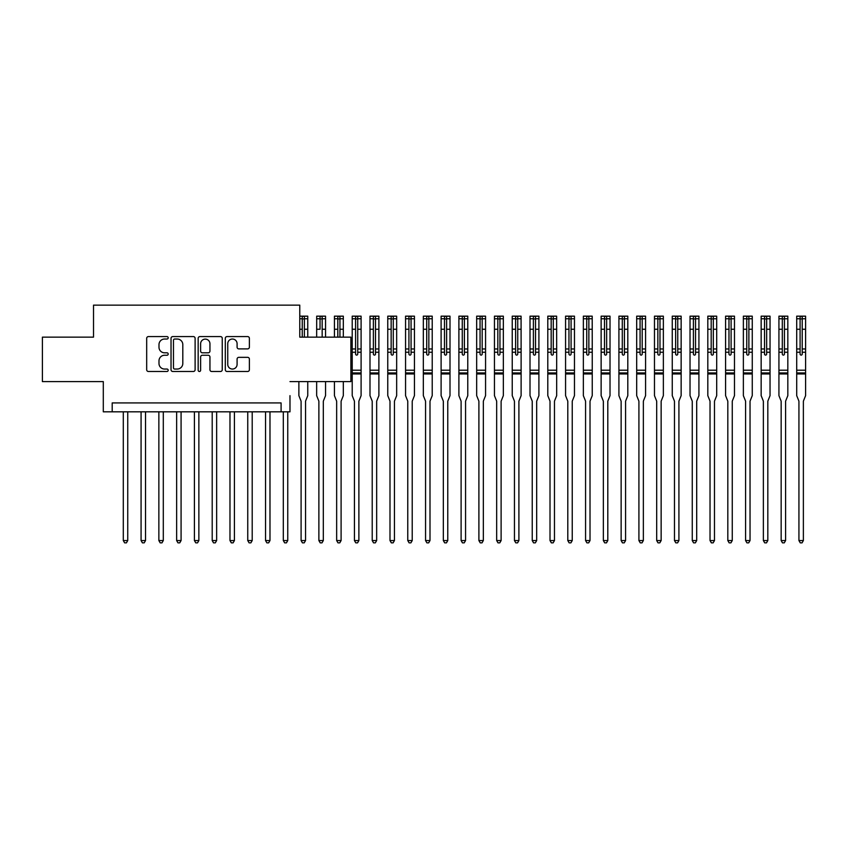 <?xml version="1.0" encoding="UTF-8"?>
<svg xmlns="http://www.w3.org/2000/svg" width="848" height="848" viewBox="0 0 848 848"><rect width="100%" height="100%" fill="white"/><g stroke="black" fill="none" stroke-linecap="round" stroke-linejoin="round"><path stroke-width="1.27" d="M168.19 337.801A1.219 1.219 0 0 0 166.971 336.582L148.432 336.582A1.749 1.749 0 0 0 146.683 338.331L146.683 369.739A1.749 1.749 0 0 0 148.432 371.488L166.971 371.488A1.219 1.219 0 0 0 168.19 370.269A1.219 1.219 0 0 0 166.971 369.05L164.576 369.05A5.586 5.586 0 0 1 158.989 363.463L158.989 360.845A5.586 5.586 0 0 1 164.576 355.259L166.971 355.259A1.219 1.219 0 0 0 168.19 354.04A1.219 1.219 0 0 0 166.971 352.81L164.576 352.81A5.586 5.586 0 0 1 158.989 347.235L158.989 344.617A5.586 5.586 0 0 1 164.576 339.03L166.971 339.03A1.219 1.219 0 0 0 168.19 337.801M247.648 348.888A1.749 1.749 0 0 0 249.386 347.139L249.386 338.331A1.749 1.749 0 0 0 247.648 336.582L227.052 336.582A1.749 1.749 0 0 0 225.303 338.331L225.303 369.739A1.749 1.749 0 0 0 227.052 371.488L247.648 371.488A1.749 1.749 0 0 0 249.386 369.739L249.386 359.096A1.749 1.749 0 0 0 247.648 357.347L238.829 357.347A1.749 1.749 0 0 0 237.09 359.096L237.09 364.375A4.664 4.664 0 0 1 232.416 369.05A4.664 4.664 0 0 1 227.752 364.375L227.752 343.694A4.664 4.664 0 0 1 232.416 339.03A4.664 4.664 0 0 1 237.09 343.694L237.09 347.139A1.749 1.749 0 0 0 238.829 348.888L247.648 348.888M289.984 381.6L350.881 381.6L350.881 337.144L299.768 337.144L299.768 305.142L93.513 305.142L93.513 337.144L42.4 337.144L42.4 381.6L103.297 381.6L103.297 411.821L112.19 411.821L112.19 402.927L281.091 402.927L281.091 411.821L289.984 411.821L289.984 395.645M195.114 338.331A1.749 1.749 0 0 0 193.365 336.582L172.769 336.582A1.749 1.749 0 0 0 171.031 338.331L171.031 369.739A1.749 1.749 0 0 0 172.769 371.488L193.365 371.488A1.749 1.749 0 0 0 195.114 369.739L195.114 338.331M199.916 336.582L220.501 336.582A1.749 1.749 0 0 1 222.25 338.331L222.25 369.739A1.749 1.749 0 0 1 220.501 371.488L211.693 371.488A1.749 1.749 0 0 1 209.944 369.739L209.944 357.008A1.749 1.749 0 0 0 208.205 355.259L202.354 355.259A1.749 1.749 0 0 0 200.616 357.008L200.616 370.269A1.219 1.219 0 0 1 199.386 371.488A1.219 1.219 0 0 1 198.167 370.269L198.167 338.331A1.749 1.749 0 0 1 199.916 336.582M112.19 411.821L281.091 411.821M174.699 339.03A1.219 1.219 0 0 0 173.469 340.249L173.469 367.82A1.219 1.219 0 0 0 174.699 369.05L177.221 369.05A5.586 5.586 0 0 0 182.808 363.463L182.808 344.617A5.586 5.586 0 0 0 177.221 339.03L174.699 339.03M209.944 343.779A4.664 4.664 0 0 0 205.28 339.115A4.664 4.664 0 0 0 200.616 343.779L200.616 351.072A1.749 1.749 0 0 0 202.354 352.81L208.205 352.81A1.749 1.749 0 0 0 209.944 351.072L209.944 343.779M123.299 411.821L123.299 540.547L127.741 540.547L127.741 411.821M127.741 540.547L126.405 542.858L124.635 542.858L123.299 540.547M141.075 411.821L141.075 540.547L145.527 540.547L145.527 411.821M145.527 540.547L144.192 542.858L142.411 542.858L141.075 540.547M158.862 411.821L158.862 540.547L163.304 540.547L163.304 411.821M163.304 540.547L161.968 542.858L160.187 542.858L158.862 540.547M176.638 411.821L176.638 540.547L181.08 540.547L181.08 411.821M181.08 540.547L179.744 542.858L177.974 542.858L176.638 540.547M194.415 411.821L194.415 540.547L198.867 540.547L198.867 411.821M198.867 540.547L197.531 542.858L195.75 542.858L194.415 540.547M212.201 411.821L212.201 540.547L216.643 540.547L216.643 411.821M216.643 540.547L215.307 542.858L213.526 542.858L212.201 540.547M229.978 411.821L229.978 540.547L234.419 540.547L234.419 411.821M234.419 540.547L233.094 542.858L231.313 542.858L229.978 540.547M247.754 411.821L247.754 540.547L252.206 540.547L252.206 411.821M252.206 540.547L250.87 542.858L249.089 542.858L247.754 540.547M265.541 411.821L265.541 540.547L269.982 540.547L269.982 411.821M269.982 540.547L268.646 542.858L266.866 542.858L265.541 540.547M283.317 411.821L283.317 540.547L287.758 540.547L287.758 411.821M287.758 540.547L286.433 542.858L284.652 542.858L283.317 540.547M301.093 540.547L305.545 540.547L304.209 542.858L302.429 542.858L301.093 540.547L301.093 401.507A1.781 1.781 0 0 0 300.966 400.85L298.878 395.645L298.878 381.6M299.768 316.166L307.76 316.166L307.76 337.144M307.76 381.6L307.76 395.645L305.672 400.85A1.781 1.781 0 0 0 305.545 401.507L305.545 540.547M304.39 337.144L304.39 316.389L302.248 316.389L302.248 337.144M302.248 318.943L304.39 318.943M325.547 337.144L325.547 316.166L316.696 316.166L316.654 337.144M318.88 540.547L323.321 540.547L321.986 542.858L320.215 542.858L318.88 540.547L318.88 401.507A1.781 1.781 0 0 0 318.753 400.85L316.654 395.645L316.654 381.6M325.547 381.6L325.547 395.645L323.448 400.85A1.781 1.781 0 0 0 323.321 401.507L323.321 540.547M322.166 337.144L322.166 316.389L320.035 316.389L320.035 329.257L316.654 329.257M320.035 318.943L322.166 318.943M343.323 337.144L343.323 316.166L334.43 316.166L334.43 337.144M336.656 540.547L341.097 540.547L339.772 542.858L337.992 542.858L336.656 540.547L336.656 401.507A1.781 1.781 0 0 0 336.529 400.85L334.43 395.645L334.43 381.6M343.323 381.6L343.323 395.645L341.235 400.85A1.781 1.781 0 0 0 341.097 401.507L341.097 540.547M339.942 337.144L339.942 316.389L337.811 316.389L337.811 337.144M337.811 318.943L339.942 318.943M357.729 348.963L357.729 316.389L355.588 316.389L355.588 318.763L352.217 318.763L352.217 316.166L361.1 316.166L361.1 348.963L357.729 348.963L357.729 354.04A1.071 1.071 0 0 1 356.658 355.1A1.071 1.071 0 0 1 355.588 354.04L355.588 348.963L352.217 348.963L352.217 395.645L354.305 400.85A1.781 1.781 0 0 1 354.432 401.507L354.432 540.547L358.884 540.547L358.884 401.507A1.781 1.781 0 0 1 359.011 400.85L361.1 395.645L361.1 373.947L352.217 373.947M352.217 318.763L352.217 348.963M361.1 348.963L361.1 373.947M355.588 318.763L355.588 348.963M355.588 318.943L357.729 318.943M358.884 540.547L357.549 542.858L355.768 542.858L354.432 540.547M375.505 348.963L375.505 316.389L373.374 316.389L373.374 318.763L369.993 318.763L369.993 316.166L378.886 316.166L378.886 348.963L375.505 348.963L375.505 354.04A1.071 1.071 0 0 1 374.434 355.1A1.071 1.071 0 0 1 373.374 354.04L373.374 348.963L369.993 348.963L369.993 395.645L372.092 400.85A1.781 1.781 0 0 1 372.219 401.507L372.219 540.547L376.66 540.547L376.66 401.507A1.781 1.781 0 0 1 376.788 400.85L378.886 395.645L378.886 373.947L369.993 373.947M369.993 318.763L369.993 348.963M378.886 348.963L378.886 373.947M373.374 318.763L373.374 348.963M373.374 318.943L375.505 318.943M376.66 540.547L375.325 542.858L373.555 542.858L372.219 540.547M393.281 348.963L393.281 316.389L391.151 316.389L391.151 318.763L387.769 318.763L387.769 316.166L396.663 316.166L396.663 348.963L393.281 348.963L393.281 354.04A1.071 1.071 0 0 1 392.221 355.1A1.071 1.071 0 0 1 391.151 354.04L391.151 348.963L387.769 348.963L387.769 395.645L389.868 400.85A1.781 1.781 0 0 1 389.995 401.507L389.995 540.547L394.437 540.547L394.437 401.507A1.781 1.781 0 0 1 394.574 400.85L396.663 395.645L396.663 373.947L387.769 373.947M387.769 318.763L387.769 348.963M396.663 348.963L396.663 373.947M391.151 318.763L391.151 348.963M391.151 318.943L393.281 318.943M394.437 540.547L393.112 542.858L391.331 542.858L389.995 540.547M411.068 348.963L411.068 316.389L408.927 316.389L408.927 318.763L405.556 318.763L405.556 316.166L414.439 316.166L414.439 348.963L411.068 348.963L411.068 354.04A1.071 1.071 0 0 1 409.997 355.1A1.071 1.071 0 0 1 408.927 354.04L408.927 348.963L405.556 348.963L405.556 395.645L407.644 400.85A1.781 1.781 0 0 1 407.771 401.507L407.771 540.547L412.223 540.547L412.223 401.507A1.781 1.781 0 0 1 412.351 400.85L414.439 395.645L414.439 373.947L405.556 373.947M405.556 318.763L405.556 348.963M414.439 348.963L414.439 373.947M408.927 318.763L408.927 348.963M408.927 318.943L411.068 318.943M412.223 540.547L410.888 542.858L409.107 542.858L407.771 540.547M428.844 348.963L428.844 316.389L426.714 316.389L426.714 318.763L423.332 318.763L423.332 316.166L432.226 316.166L432.226 348.963L428.844 348.963L428.844 354.04A1.071 1.071 0 0 1 427.774 355.1A1.071 1.071 0 0 1 426.714 354.04L426.714 348.963L423.332 348.963L423.332 395.645L425.431 400.85A1.781 1.781 0 0 1 425.558 401.507L425.558 540.547L430 540.547L430 401.507A1.781 1.781 0 0 1 430.127 400.85L432.226 395.645L432.226 373.947L423.332 373.947M423.332 318.763L423.332 348.963M432.226 348.963L432.226 373.947M426.714 318.763L426.714 348.963M426.714 318.943L428.844 318.943M430 540.547L428.664 542.858L426.894 542.858L425.558 540.547M446.62 348.963L446.62 316.389L444.49 316.389L444.49 318.763L441.108 318.763L441.108 316.166L450.002 316.166L450.002 348.963L446.62 348.963L446.62 354.04A1.071 1.071 0 0 1 445.56 355.1A1.071 1.071 0 0 1 444.49 354.04L444.49 348.963L441.108 348.963L441.108 395.645L443.207 400.85A1.781 1.781 0 0 1 443.334 401.507L443.334 540.547L447.776 540.547L447.776 401.507A1.781 1.781 0 0 1 447.914 400.85L450.002 395.645L450.002 373.947L441.108 373.947M441.108 318.763L441.108 348.963M450.002 348.963L450.002 373.947M444.49 318.763L444.49 348.963M444.49 318.943L446.62 318.943M447.776 540.547L446.451 542.858L444.67 542.858L443.334 540.547M464.407 348.963L464.407 316.389L462.266 316.389L462.266 318.763L458.895 318.763L458.895 316.166L467.778 316.166L467.778 348.963L464.407 348.963L464.407 354.04A1.071 1.071 0 0 1 463.337 355.1A1.071 1.071 0 0 1 462.266 354.04L462.266 348.963L458.895 348.963L458.895 395.645L460.983 400.85A1.781 1.781 0 0 1 461.111 401.507L461.111 540.547L465.563 540.547L465.563 401.507A1.781 1.781 0 0 1 465.69 400.85L467.778 395.645L467.778 373.947L458.895 373.947M458.895 318.763L458.895 348.963M467.778 348.963L467.778 373.947M462.266 318.763L462.266 348.963M462.266 318.943L464.407 318.943M465.563 540.547L464.227 542.858L462.446 542.858L461.111 540.547M482.183 348.963L482.183 316.389L480.053 316.389L480.053 318.763L476.671 318.763L476.671 316.166L485.565 316.166L485.565 348.963L482.183 348.963L482.183 354.04A1.071 1.071 0 0 1 481.113 355.1A1.071 1.071 0 0 1 480.053 354.04L480.053 348.963L476.671 348.963L476.671 395.645L478.77 400.85A1.781 1.781 0 0 1 478.897 401.507L478.897 540.547L483.339 540.547L483.339 401.507A1.781 1.781 0 0 1 483.466 400.85L485.565 395.645L485.565 373.947L476.671 373.947M476.671 318.763L476.671 348.963M485.565 348.963L485.565 373.947M480.053 318.763L480.053 348.963M480.053 318.943L482.183 318.943M483.339 540.547L482.003 542.858L480.233 542.858L478.897 540.547M499.96 348.963L499.96 316.389L497.829 316.389L497.829 318.763L494.448 318.763L494.448 316.166L503.341 316.166L503.341 348.963L499.96 348.963L499.96 354.04A1.071 1.071 0 0 1 498.9 355.1A1.071 1.071 0 0 1 497.829 354.04L497.829 348.963L494.448 348.963L494.448 395.645L496.546 400.85A1.781 1.781 0 0 1 496.674 401.507L496.674 540.547L501.115 540.547L501.115 401.507A1.781 1.781 0 0 1 501.253 400.85L503.341 395.645L503.341 373.947L494.448 373.947M494.448 318.763L494.448 348.963M503.341 348.963L503.341 373.947M497.829 318.763L497.829 348.963M497.829 318.943L499.96 318.943M501.115 540.547L499.79 542.858L498.009 542.858L496.674 540.547M517.746 348.963L517.746 316.389L515.616 316.389L515.616 318.763L512.234 318.763L512.234 316.166L521.075 316.166L521.117 348.963L517.746 348.963L517.746 354.04A1.071 1.071 0 0 1 516.676 355.1A1.071 1.071 0 0 1 515.616 354.04L515.616 348.963L512.234 348.963L512.234 395.645L514.323 400.85A1.781 1.781 0 0 1 514.45 401.507L514.45 540.547L518.902 540.547L518.902 401.507A1.781 1.781 0 0 1 519.029 400.85L521.117 395.645L521.117 373.947L512.234 373.947M512.234 318.763L512.234 348.963M521.117 348.963L521.117 373.947M515.616 318.763L515.616 348.963M515.616 318.943L517.746 318.943M518.902 540.547L517.566 542.858L515.785 542.858L514.45 540.547M535.523 348.963L535.523 316.389L533.392 316.389L533.392 318.763L530.011 318.763L530.011 316.166L538.904 316.166L538.904 348.963L535.523 348.963L535.523 354.04A1.071 1.071 0 0 1 534.463 355.1A1.071 1.071 0 0 1 533.392 354.04L533.392 348.963L530.011 348.963L530.011 395.645L532.109 400.85A1.781 1.781 0 0 1 532.237 401.507L532.237 540.547L536.678 540.547L536.678 401.507A1.781 1.781 0 0 1 536.805 400.85L538.904 395.645L538.904 373.947L530.011 373.947M530.011 318.763L530.011 348.963M538.904 348.963L538.904 373.947M533.392 318.763L533.392 348.963M533.392 318.943L535.523 318.943M536.678 540.547L535.342 542.858L533.572 542.858L532.237 540.547M553.299 348.963L553.299 316.389L551.168 316.389L551.168 318.763L547.797 318.763L547.797 316.166L556.638 316.166L556.68 348.963L553.299 348.963L553.299 354.04A1.071 1.071 0 0 1 552.239 355.1A1.071 1.071 0 0 1 551.168 354.04L551.168 348.963L547.797 348.963L547.797 395.645L549.886 400.85A1.781 1.781 0 0 1 550.013 401.507L550.013 540.547L554.465 540.547L554.465 401.507A1.781 1.781 0 0 1 554.592 400.85L556.68 395.645L556.68 373.947L547.797 373.947M547.797 318.763L547.797 348.963M556.68 348.963L556.68 373.947M551.168 318.763L551.168 348.963M551.168 318.943L553.299 318.943M554.465 540.547L553.129 542.858L551.348 542.858L550.013 540.547M571.086 348.963L571.086 316.389L568.955 316.389L568.955 318.763L565.574 318.763L565.574 316.166L574.467 316.166L574.467 348.963L571.086 348.963L571.086 354.04A1.071 1.071 0 0 1 570.015 355.1A1.071 1.071 0 0 1 568.955 354.04L568.955 348.963L565.574 348.963L565.574 395.645L567.662 400.85A1.781 1.781 0 0 1 567.8 401.507L567.8 540.547L572.241 540.547L572.241 401.507A1.781 1.781 0 0 1 572.368 400.85L574.467 395.645L574.467 373.947L565.574 373.947M565.574 318.763L565.574 348.963M574.467 348.963L574.467 373.947M568.955 318.763L568.955 348.963M568.955 318.943L571.086 318.943M572.241 540.547L570.905 542.858L569.125 542.858L567.8 540.547M588.862 348.963L588.862 316.389L586.731 316.389L586.731 318.763L583.35 318.763L583.35 316.166L592.201 316.166L592.243 348.963L588.862 348.963L588.862 354.04A1.071 1.071 0 0 1 587.802 355.1A1.071 1.071 0 0 1 586.731 354.04L586.731 348.963L583.35 348.963L583.35 395.645L585.449 400.85A1.781 1.781 0 0 1 585.576 401.507L585.576 540.547L590.017 540.547L590.017 401.507A1.781 1.781 0 0 1 590.144 400.85L592.243 395.645L592.243 373.947L583.35 373.947M583.35 318.763L583.35 348.963M592.243 348.963L592.243 373.947M586.731 318.763L586.731 348.963M586.731 318.943L588.862 318.943M590.017 540.547L588.682 542.858L586.911 542.858L585.576 540.547M606.649 348.963L606.649 316.389L604.507 316.389L604.507 318.763L601.137 318.763L601.137 316.166L610.019 316.166L610.019 348.963L606.649 348.963L606.649 354.04A1.071 1.071 0 0 1 605.578 355.1A1.071 1.071 0 0 1 604.507 354.04L604.507 348.963L601.137 348.963L601.137 395.645L603.225 400.85A1.781 1.781 0 0 1 603.352 401.507L603.352 540.547L607.804 540.547L607.804 401.507A1.781 1.781 0 0 1 607.931 400.85L610.019 395.645L610.019 373.947L601.137 373.947M601.137 318.763L601.137 348.963M610.019 348.963L610.019 373.947M604.507 318.763L604.507 348.963M604.507 318.943L606.649 318.943M607.804 540.547L606.468 542.858L604.688 542.858L603.352 540.547M624.425 348.963L624.425 316.389L622.294 316.389L622.294 318.763L618.913 318.763L618.913 316.166L627.806 316.166L627.806 348.963L624.425 348.963L624.425 354.04A1.071 1.071 0 0 1 623.354 355.1A1.071 1.071 0 0 1 622.294 354.04L622.294 348.963L618.913 348.963L618.913 395.645L621.001 400.85A1.781 1.781 0 0 1 621.139 401.507L621.139 540.547L625.58 540.547L625.58 401.507A1.781 1.781 0 0 1 625.707 400.85L627.806 395.645L627.806 373.947L618.913 373.947M618.913 318.763L618.913 348.963M627.806 348.963L627.806 373.947M622.294 318.763L622.294 348.963M622.294 318.943L624.425 318.943M625.58 540.547L624.245 542.858L622.464 542.858L621.139 540.547M642.201 348.963L642.201 316.389L640.07 316.389L640.07 318.763L636.689 318.763L636.689 316.166L645.582 316.166L645.582 348.963L642.201 348.963L642.201 354.04A1.071 1.071 0 0 1 641.141 355.1A1.071 1.071 0 0 1 640.07 354.04L640.07 348.963L636.689 348.963L636.689 395.645L638.788 400.85A1.781 1.781 0 0 1 638.915 401.507L638.915 540.547L643.356 540.547L643.356 401.507A1.781 1.781 0 0 1 643.484 400.85L645.582 395.645L645.582 373.947L636.689 373.947M636.689 318.763L636.689 348.963M645.582 348.963L645.582 373.947M640.07 318.763L640.07 348.963M640.07 318.943L642.201 318.943M643.356 540.547L642.021 542.858L640.251 542.858L638.915 540.547M659.988 348.963L659.988 316.389L657.847 316.389L657.847 318.763L654.476 318.763L654.476 316.166L663.359 316.166L663.359 348.963L659.988 348.963L659.988 354.04A1.071 1.071 0 0 1 658.917 355.1A1.071 1.071 0 0 1 657.847 354.04L657.847 348.963L654.476 348.963L654.476 395.645L656.564 400.85A1.781 1.781 0 0 1 656.691 401.507L656.691 540.547L661.143 540.547L661.143 401.507A1.781 1.781 0 0 1 661.27 400.85L663.359 395.645L663.359 373.947L654.476 373.947M654.476 318.763L654.476 348.963M663.359 348.963L663.359 373.947M657.847 318.763L657.847 348.963M657.847 318.943L659.988 318.943M661.143 540.547L659.808 542.858L658.027 542.858L656.691 540.547M677.764 348.963L677.764 316.389L675.633 316.389L675.633 318.763L672.252 318.763L672.252 316.166L681.145 316.166L681.145 348.963L677.764 348.963L677.764 354.04A1.071 1.071 0 0 1 676.693 355.1A1.071 1.071 0 0 1 675.633 354.04L675.633 348.963L672.252 348.963L672.252 395.645L674.34 400.85A1.781 1.781 0 0 1 674.478 401.507L674.478 540.547L678.919 540.547L678.919 401.507A1.781 1.781 0 0 1 679.047 400.85L681.145 395.645L681.145 373.947L672.252 373.947M672.252 318.763L672.252 348.963M681.145 348.963L681.145 373.947M675.633 318.763L675.633 348.963M675.633 318.943L677.764 318.943M678.919 540.547L677.584 542.858L675.803 542.858L674.478 540.547M695.54 348.963L695.54 316.389L693.41 316.389L693.41 318.763L690.028 318.763L690.028 316.166L698.922 316.166L698.922 348.963L695.54 348.963L695.54 354.04A1.071 1.071 0 0 1 694.48 355.1A1.071 1.071 0 0 1 693.41 354.04L693.41 348.963L690.028 348.963L690.028 395.645L692.127 400.85A1.781 1.781 0 0 1 692.254 401.507L692.254 540.547L696.696 540.547L696.696 401.507A1.781 1.781 0 0 1 696.823 400.85L698.922 395.645L698.922 373.947L690.028 373.947M690.028 318.763L690.028 348.963M698.922 348.963L698.922 373.947M693.41 318.763L693.41 348.963M693.41 318.943L695.54 318.943M696.696 540.547L695.36 542.858L693.59 542.858L692.254 540.547M713.327 348.963L713.327 316.389L711.186 316.389L711.186 318.763L707.815 318.763L707.815 316.166L716.698 316.166L716.698 348.963L713.327 348.963L713.327 354.04A1.071 1.071 0 0 1 712.256 355.1A1.071 1.071 0 0 1 711.186 354.04L711.186 348.963L707.815 348.963L707.815 395.645L709.903 400.85A1.781 1.781 0 0 1 710.03 401.507L710.03 540.547L714.482 540.547L714.482 401.507A1.781 1.781 0 0 1 714.61 400.85L716.698 395.645L716.698 373.947L707.815 373.947M707.815 318.763L707.815 348.963M716.698 348.963L716.698 373.947M711.186 318.763L711.186 348.963M711.186 318.943L713.327 318.943M714.482 540.547L713.147 542.858L711.366 542.858L710.03 540.547M731.103 348.963L731.103 316.389L728.973 316.389L728.973 318.763L725.591 318.763L725.591 316.166L734.485 316.166L734.485 348.963L731.103 348.963L731.103 354.04A1.071 1.071 0 0 1 730.033 355.1A1.071 1.071 0 0 1 728.973 354.04L728.973 348.963L725.591 348.963L725.591 395.645L727.679 400.85A1.781 1.781 0 0 1 727.817 401.507L727.817 540.547L732.259 540.547L732.259 401.507A1.781 1.781 0 0 1 732.386 400.85L734.485 395.645L734.485 373.947L725.591 373.947M725.591 318.763L725.591 348.963M734.485 348.963L734.485 373.947M728.973 318.763L728.973 348.963M728.973 318.943L731.103 318.943M732.259 540.547L730.923 542.858L729.142 542.858L727.817 540.547M748.879 348.963L748.879 316.389L746.749 316.389L746.749 318.763L743.367 318.763L743.367 316.166L752.261 316.166L752.261 348.963L748.879 348.963L748.879 354.04A1.071 1.071 0 0 1 747.819 355.1A1.071 1.071 0 0 1 746.749 354.04L746.749 348.963L743.367 348.963L743.367 395.645L745.466 400.85A1.781 1.781 0 0 1 745.593 401.507L745.593 540.547L750.035 540.547L750.035 401.507A1.781 1.781 0 0 1 750.162 400.85L752.261 395.645L752.261 373.947L743.367 373.947M743.367 318.763L743.367 348.963M752.261 348.963L752.261 373.947M746.749 318.763L746.749 348.963M746.749 318.943L748.879 318.943M750.035 540.547L748.699 542.858L746.929 542.858L745.593 540.547M766.666 348.963L766.666 316.389L764.525 316.389L764.525 318.763L761.154 318.763L761.154 316.166L770.037 316.166L770.037 348.963L766.666 348.963L766.666 354.04A1.071 1.071 0 0 1 765.596 355.1A1.071 1.071 0 0 1 764.525 354.04L764.525 348.963L761.154 348.963L761.154 395.645L763.242 400.85A1.781 1.781 0 0 1 763.37 401.507L763.37 540.547L767.822 540.547L767.822 401.507A1.781 1.781 0 0 1 767.949 400.85L770.037 395.645L770.037 373.947L761.154 373.947M761.154 318.763L761.154 348.963M770.037 348.963L770.037 373.947M764.525 318.763L764.525 348.963M764.525 318.943L766.666 318.943M767.822 540.547L766.486 542.858L764.705 542.858L763.37 540.547M784.442 348.963L784.442 316.389L782.312 316.389L782.312 318.763L778.93 318.763L778.93 316.166L787.824 316.166L787.824 348.963L784.442 348.963L784.442 354.04A1.071 1.071 0 0 1 783.372 355.1A1.071 1.071 0 0 1 782.312 354.04L782.312 348.963L778.93 348.963L778.93 395.645L781.029 400.85A1.781 1.781 0 0 1 781.156 401.507L781.156 540.547L785.598 540.547L785.598 401.507A1.781 1.781 0 0 1 785.725 400.85L787.824 395.645L787.824 373.947L778.93 373.947M778.93 318.763L778.93 348.963M787.824 348.963L787.824 373.947M782.312 318.763L782.312 348.963M782.312 318.943L784.442 318.943M785.598 540.547L784.262 542.858L782.481 542.858L781.156 540.547M802.219 348.963L802.219 316.389L800.088 316.389L800.088 318.763L796.707 318.763L796.707 316.166L805.6 316.166L805.6 348.963L802.219 348.963L802.219 354.04A1.071 1.071 0 0 1 801.159 355.1A1.071 1.071 0 0 1 800.088 354.04L800.088 348.963L796.707 348.963L796.707 395.645L798.805 400.85A1.781 1.781 0 0 1 798.933 401.507L798.933 540.547L803.374 540.547L803.374 401.507A1.781 1.781 0 0 1 803.501 400.85L805.6 395.645L805.6 373.947L796.707 373.947M796.707 318.763L796.707 348.963M805.6 348.963L805.6 373.947M800.088 318.763L800.088 348.963M800.088 318.943L802.219 318.943M803.374 540.547L802.049 542.858L800.268 542.858L798.933 540.547M302.248 329.257L299.768 329.257M307.76 329.257L304.39 329.257M302.248 318.763L299.768 318.763M307.76 318.763L304.39 318.763M325.547 329.257L322.166 329.257M320.035 318.763L316.654 318.763M325.547 318.763L322.166 318.763M337.811 329.257L334.43 329.257M343.323 329.257L339.942 329.257M337.811 318.763L334.43 318.763M343.323 318.763L339.942 318.763M355.588 352.249L352.217 352.249M361.1 370.216L352.217 370.216M361.1 352.249L357.729 352.249M355.588 329.257L352.217 329.257M361.1 329.257L357.729 329.257M361.1 318.763L357.729 318.763M361.1 372.95L352.217 372.95M373.374 352.249L369.993 352.249M378.886 370.216L369.993 370.216M378.886 352.249L375.505 352.249M373.374 329.257L369.993 329.257M378.886 329.257L375.505 329.257M378.886 318.763L375.505 318.763M378.886 372.95L369.993 372.95M391.151 352.249L387.769 352.249M396.663 370.216L387.769 370.216M396.663 352.249L393.281 352.249M391.151 329.257L387.769 329.257M396.663 329.257L393.281 329.257M396.663 318.763L393.281 318.763M396.663 372.95L387.769 372.95M408.927 352.249L405.556 352.249M414.439 370.216L405.556 370.216M414.439 352.249L411.068 352.249M408.927 329.257L405.556 329.257M414.439 329.257L411.068 329.257M414.439 318.763L411.068 318.763M414.439 372.95L405.556 372.95M426.714 352.249L423.332 352.249M432.226 370.216L423.332 370.216M432.226 352.249L428.844 352.249M426.714 329.257L423.332 329.257M432.226 329.257L428.844 329.257M432.226 318.763L428.844 318.763M432.226 372.95L423.332 372.95M444.49 352.249L441.108 352.249M450.002 370.216L441.108 370.216M450.002 352.249L446.62 352.249M444.49 329.257L441.108 329.257M450.002 329.257L446.62 329.257M450.002 318.763L446.62 318.763M450.002 372.95L441.108 372.95M462.266 352.249L458.895 352.249M467.778 370.216L458.895 370.216M467.778 352.249L464.407 352.249M462.266 329.257L458.895 329.257M467.778 329.257L464.407 329.257M467.778 318.763L464.407 318.763M467.778 372.95L458.895 372.95M480.053 352.249L476.671 352.249M485.565 370.216L476.671 370.216M485.565 352.249L482.183 352.249M480.053 329.257L476.671 329.257M485.565 329.257L482.183 329.257M485.565 318.763L482.183 318.763M485.565 372.95L476.671 372.95M497.829 352.249L494.448 352.249M503.341 370.216L494.448 370.216M503.341 352.249L499.96 352.249M497.829 329.257L494.448 329.257M503.341 329.257L499.96 329.257M503.341 318.763L499.96 318.763M503.341 372.95L494.448 372.95M515.616 352.249L512.234 352.249M521.117 370.216L512.234 370.216M521.117 352.249L517.746 352.249M515.616 329.257L512.234 329.257M521.117 329.257L517.746 329.257M521.117 318.763L517.746 318.763M521.117 372.95L512.234 372.95M533.392 352.249L530.011 352.249M538.904 370.216L530.011 370.216M538.904 352.249L535.523 352.249M533.392 329.257L530.011 329.257M538.904 329.257L535.523 329.257M538.904 318.763L535.523 318.763M538.904 372.95L530.011 372.95M551.168 352.249L547.797 352.249M556.68 370.216L547.797 370.216M556.68 352.249L553.299 352.249M551.168 329.257L547.797 329.257M556.68 329.257L553.299 329.257M556.68 318.763L553.299 318.763M556.68 372.95L547.797 372.95M568.955 352.249L565.574 352.249M574.467 370.216L565.574 370.216M574.467 352.249L571.086 352.249M568.955 329.257L565.574 329.257M574.467 329.257L571.086 329.257M574.467 318.763L571.086 318.763M574.467 372.95L565.574 372.95M586.731 352.249L583.35 352.249M592.243 370.216L583.35 370.216M592.243 352.249L588.862 352.249M586.731 329.257L583.35 329.257M592.243 329.257L588.862 329.257M592.243 318.763L588.862 318.763M592.243 372.95L583.35 372.95M604.507 352.249L601.137 352.249M610.019 370.216L601.137 370.216M610.019 352.249L606.649 352.249M604.507 329.257L601.137 329.257M610.019 329.257L606.649 329.257M610.019 318.763L606.649 318.763M610.019 372.95L601.137 372.95M622.294 352.249L618.913 352.249M627.806 370.216L618.913 370.216M627.806 352.249L624.425 352.249M622.294 329.257L618.913 329.257M627.806 329.257L624.425 329.257M627.806 318.763L624.425 318.763M627.806 372.95L618.913 372.95M640.07 352.249L636.689 352.249M645.582 370.216L636.689 370.216M645.582 352.249L642.201 352.249M640.07 329.257L636.689 329.257M645.582 329.257L642.201 329.257M645.582 318.763L642.201 318.763M645.582 372.95L636.689 372.95M657.847 352.249L654.476 352.249M663.359 370.216L654.476 370.216M663.359 352.249L659.988 352.249M657.847 329.257L654.476 329.257M663.359 329.257L659.988 329.257M663.359 318.763L659.988 318.763M663.359 372.95L654.476 372.95M675.633 352.249L672.252 352.249M681.145 370.216L672.252 370.216M681.145 352.249L677.764 352.249M675.633 329.257L672.252 329.257M681.145 329.257L677.764 329.257M681.145 318.763L677.764 318.763M681.145 372.95L672.252 372.95M693.41 352.249L690.028 352.249M698.922 370.216L690.028 370.216M698.922 352.249L695.54 352.249M693.41 329.257L690.028 329.257M698.922 329.257L695.54 329.257M698.922 318.763L695.54 318.763M698.922 372.95L690.028 372.95M711.186 352.249L707.815 352.249M716.698 370.216L707.815 370.216M716.698 352.249L713.327 352.249M711.186 329.257L707.815 329.257M716.698 329.257L713.327 329.257M716.698 318.763L713.327 318.763M716.698 372.95L707.815 372.95M728.973 352.249L725.591 352.249M734.485 370.216L725.591 370.216M734.485 352.249L731.103 352.249M728.973 329.257L725.591 329.257M734.485 329.257L731.103 329.257M734.485 318.763L731.103 318.763M734.485 372.95L725.591 372.95M746.749 352.249L743.367 352.249M752.261 370.216L743.367 370.216M752.261 352.249L748.879 352.249M746.749 329.257L743.367 329.257M752.261 329.257L748.879 329.257M752.261 318.763L748.879 318.763M752.261 372.95L743.367 372.95M764.525 352.249L761.154 352.249M770.037 370.216L761.154 370.216M770.037 352.249L766.666 352.249M764.525 329.257L761.154 329.257M770.037 329.257L766.666 329.257M770.037 318.763L766.666 318.763M770.037 372.95L761.154 372.95M782.312 352.249L778.93 352.249M787.824 370.216L778.93 370.216M787.824 352.249L784.442 352.249M782.312 329.257L778.93 329.257M787.824 329.257L784.442 329.257M787.824 318.763L784.442 318.763M787.824 372.95L778.93 372.95M800.088 352.249L796.707 352.249M805.6 370.216L796.707 370.216M805.6 352.249L802.219 352.249M800.088 329.257L796.707 329.257M805.6 329.257L802.219 329.257M805.6 318.763L802.219 318.763M805.6 372.95L796.707 372.95"/></g></svg>
